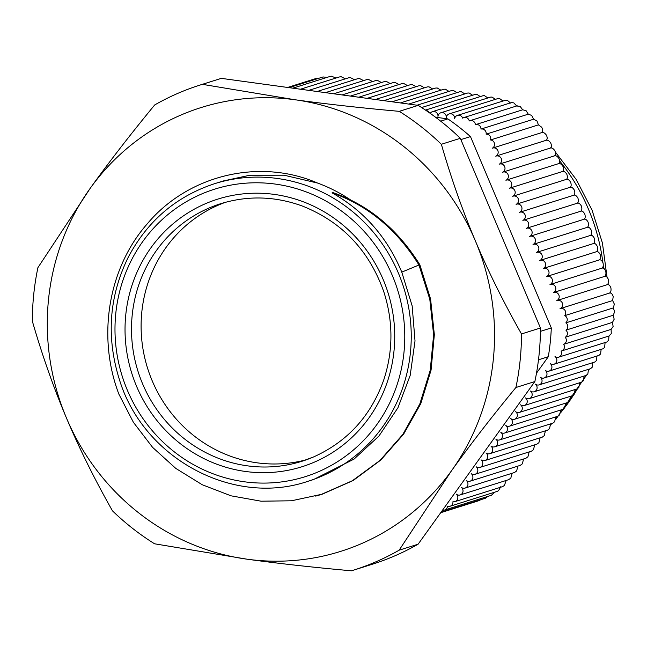 <?xml version="1.0" encoding="UTF-8"?>
<svg xmlns="http://www.w3.org/2000/svg" width="647" height="647" viewBox="0 0 647 647"><rect width="100%" height="100%" fill="white"/><g stroke="black" fill="none" stroke-linecap="round" stroke-linejoin="round"><path stroke-width="0.97" d="M350.787 200.085A155.951 149.311 -107.5 0 0 317.58 183.061L284.065 175.208L249.871 175.232L223.32 180.958M308.19 481.222A155.951 149.311 -107.5 0 0 321.98 476.087A155.951 149.311 -107.5 0 0 398.423 273.188A155.951 149.311 -107.5 0 0 214.44 183.74C176.251 196.397 147.54 220.853 128.316 257.118C108.955 296.504 106.051 337.54 119.606 380.226C143.844 458.796 233.527 506.908 308.19 481.222L313.463 479.564L354.079 459.079L378.891 436.102L397.937 407.756L410.174 375.47L415.018 340.92L412.155 305.877L401.779 272.128C387.246 237.295 364.002 210.873 332.065 192.863L332.93 192.596C368.547 205.018 397.517 229.07 419.83 264.728L430.578 299.011L434.339 334.661L431.072 370.092L420.752 403.72L403.647 434.105L380.76 460.074L353.173 480.511L321.996 494.3L315.696 496.112M66.415 417.905A232.621 222.714 -107.5 0 0 247.025 559.186A232.621 222.714 -107.5 0 0 451.525 470.741A232.621 222.714 -107.5 0 0 475.424 241.007A232.621 222.714 -107.5 0 0 294.806 99.727A232.621 222.714 -107.5 0 0 90.305 188.18A232.621 222.714 -107.5 0 0 66.415 417.905C53.596 387.626 42.241 355.381 32.35 321.179A254.4 243.563 72.5 0 1 37.922 267.623L90.305 188.18C108.931 162.211 130.395 134.463 154.69 104.951A254.4 243.563 72.5 0 1 200.449 84.927A254.4 243.563 72.5 0 1 202.365 84.336L294.806 99.727C326.234 104.046 361.042 107.92 399.256 111.341A254.4 243.563 72.5 0 1 441.359 144.281C451.25 178.483 462.605 210.728 475.424 241.007C488.194 271.303 503.552 302.286 521.482 333.957A254.4 243.563 72.5 0 1 515.91 387.513C491.615 417.024 470.159 444.772 451.525 470.741L399.142 550.185A254.4 243.563 72.5 0 1 353.383 570.209A254.4 243.563 72.5 0 1 351.467 570.8C313.261 567.379 278.445 563.505 247.025 559.186L154.576 543.795A254.4 243.563 72.5 0 1 112.473 510.855C94.543 479.184 79.185 448.201 66.415 417.905M317.58 183.061C258.865 157.633 187.679 175.353 147.047 224.088C107.984 268.667 97.099 336.901 118.83 394.039L133.379 422.273L152.579 447.352L175.806 468.412L202.26 484.749L231.003 495.812L261.089 501.199L291.457 500.786L321.939 494.251M306.557 459.702A135.045 129.287 72.5 0 1 147.589 368.256A135.045 129.287 72.5 0 1 225.552 202.268M419.83 264.728L418.965 265.003L429.802 299.262L433.627 334.871L430.231 370.286L419.814 403.979L402.814 434.461L379.991 460.429L352.348 480.745L321.074 494.518M442.548 510.151A4.359 4.173 -107.5 0 0 447.441 506.172A4.359 4.173 -107.5 0 0 452.924 501.732A4.359 4.173 -107.5 0 0 456.248 494.138A4.359 4.173 -107.5 0 0 462.977 491.583A4.359 4.173 -107.5 0 0 461.311 487.361A4.359 4.173 -107.5 0 0 467.918 484.7A4.359 4.173 -107.5 0 0 466.252 480.478A4.359 4.173 -107.5 0 0 472.86 477.826A4.359 4.173 -107.5 0 0 471.194 473.604A4.359 4.173 -107.5 0 0 477.793 470.943A4.359 4.173 -107.5 0 0 476.127 466.722A4.359 4.173 -107.5 0 0 482.735 464.061A4.359 4.173 -107.5 0 0 481.069 459.839A4.359 4.173 -107.5 0 0 487.676 457.186A4.359 4.173 -107.5 0 0 486.002 452.965A4.359 4.173 -107.5 0 0 492.61 450.304A4.359 4.173 -107.5 0 0 490.944 446.082A4.359 4.173 -107.5 0 0 497.551 443.421A4.359 4.173 -107.5 0 0 495.885 439.2A4.359 4.173 -107.5 0 0 502.493 436.539A4.359 4.173 -107.5 0 0 500.818 432.317A4.359 4.173 -107.5 0 0 507.426 429.665A4.359 4.173 -107.5 0 0 505.76 425.443A4.359 4.173 -107.5 0 0 512.367 422.782A4.359 4.173 -107.5 0 0 510.701 418.56A4.359 4.173 -107.5 0 0 517.309 415.9A4.359 4.173 -107.5 0 0 515.635 411.678A4.359 4.173 -107.5 0 0 522.242 409.025A4.359 4.173 -107.5 0 0 520.576 404.804A4.359 4.173 -107.5 0 0 527.184 402.143A4.359 4.173 -107.5 0 0 525.518 397.921A4.359 4.173 -107.5 0 0 532.125 395.26A4.359 4.173 -107.5 0 0 530.451 391.039A4.359 4.173 -107.5 0 0 537.059 388.378A4.359 4.173 -107.5 0 0 535.392 384.156A4.359 4.173 -107.5 0 0 542 381.504A4.359 4.173 -107.5 0 0 540.334 377.282A4.359 4.173 -107.5 0 0 546.941 374.621A4.359 4.173 -107.5 0 0 545.267 370.399A4.359 4.173 -107.5 0 0 551.875 367.739A4.359 4.173 -107.5 0 0 550.209 363.517A4.359 4.173 -107.5 0 0 556.824 360.783A4.359 4.173 -107.5 0 0 555.021 356.546A4.359 4.173 -107.5 0 0 561.07 351.078A4.359 4.173 -107.5 0 0 563.61 344.341A4.359 4.173 -107.5 0 0 565.179 337.281A4.359 4.173 -107.5 0 0 565.923 330.164A4.359 4.173 -107.5 0 0 565.842 322.869A4.359 4.173 -107.5 0 0 564.758 315.639A4.359 4.173 -107.5 0 0 559.995 308.692A4.359 4.173 -107.5 0 0 562.38 303.241A4.359 4.173 -107.5 0 0 556.752 300.612A4.359 4.173 -107.5 0 0 553.751 292.444A4.359 4.173 -107.5 0 0 553.363 292.59A4.359 4.173 -107.5 0 0 550.362 284.421A4.359 4.173 -107.5 0 0 549.974 284.567A4.359 4.173 -107.5 0 0 546.974 276.398A4.359 4.173 -107.5 0 0 546.586 276.544A4.359 4.173 -107.5 0 0 543.585 268.376A4.359 4.173 -107.5 0 0 543.197 268.521A4.359 4.173 -107.5 0 0 540.196 260.353A4.359 4.173 -107.5 0 0 539.808 260.498A4.359 4.173 -107.5 0 0 536.808 252.33A4.359 4.173 -107.5 0 0 536.42 252.476A4.359 4.173 -107.5 0 0 533.419 244.307A4.359 4.173 -107.5 0 0 533.031 244.453A4.359 4.173 -107.5 0 0 535.247 238.986A4.359 4.173 -107.5 0 0 529.642 236.43A4.359 4.173 -107.5 0 0 531.858 230.963A4.359 4.173 -107.5 0 0 526.254 228.407A4.359 4.173 -107.5 0 0 528.47 222.94A4.359 4.173 -107.5 0 0 522.865 220.384A4.359 4.173 -107.5 0 0 525.081 214.917A4.359 4.173 -107.5 0 0 519.476 212.362A4.359 4.173 -107.5 0 0 521.692 206.894A4.359 4.173 -107.5 0 0 516.088 204.339A4.359 4.173 -107.5 0 0 518.304 198.872A4.359 4.173 -107.5 0 0 512.699 196.316A4.359 4.173 -107.5 0 0 514.915 190.849A4.359 4.173 -107.5 0 0 509.31 188.293A4.359 4.173 -107.5 0 0 506.302 180.125A4.359 4.173 -107.5 0 0 505.922 180.27A4.359 4.173 -107.5 0 0 502.913 172.102A4.359 4.173 -107.5 0 0 502.533 172.248A4.359 4.173 -107.5 0 0 499.524 164.079A4.359 4.173 -107.5 0 0 499.144 164.225A4.359 4.173 -107.5 0 0 496.136 156.056A4.359 4.173 -107.5 0 0 495.756 156.202A4.359 4.173 -107.5 0 0 492.747 148.042A4.359 4.173 -107.5 0 0 492.221 148.244A4.359 4.173 -107.5 0 0 490.547 139.97A4.359 4.173 -107.5 0 0 486.132 134.172A4.359 4.173 -107.5 0 0 480.98 129.076A4.359 4.173 -107.5 0 0 475.383 124.701A4.359 4.173 -107.5 0 0 469.253 120.973A4.359 4.173 -107.5 0 0 462.686 118.166A4.359 4.173 -107.5 0 0 454.598 118.813A4.359 4.173 -107.5 0 0 449.147 113.929A4.359 4.173 -107.5 0 0 446.293 117.519A4.359 4.173 -107.5 0 0 440.817 112.788A4.359 4.173 -107.5 0 0 437.962 116.371A4.359 4.173 -107.5 0 0 430.263 113.387M429.09 112.562A4.359 4.173 -107.5 0 0 425.872 110.354M480.721 499.719L479.12 500.592M487.814 496.419L485.371 498.247L441.068 512.214M494.567 492.221L491.429 495.278L444.57 510.046M500.802 486.649L498.538 490.677L497.211 491.388L450.069 506.245M565.179 337.281L612.483 322.368L613.113 326.525L611.091 329.38L611.278 333.617L608.94 335.995L608.673 340.217L606.878 341.972L558.668 357.16M563.61 344.341L611.091 329.38M565.923 330.164L613.227 315.251L614.165 319.222L612.483 322.368M565.842 322.869L613.324 307.907L614.65 311.789L613.227 315.251M564.758 315.639L612.628 300.548L614.343 304.139L613.324 307.907M480.98 129.076L528.284 114.171L531.705 115.433L533.613 119.21L536.986 121.005L538.425 124.879L541.66 127.168C543.092 129.942 543.027 131.794 541.482 132.724C543.011 131.948 544.677 132.781 546.464 135.231C547.588 137.892 547.394 139.615 545.89 140.407C547.402 139.72 549.012 140.577 550.718 142.979C551.81 145.672 551.608 147.395 550.112 148.163C551.608 147.467 553.193 148.333 554.883 150.759C555.943 153.476 555.733 155.207 554.253 155.951C555.724 155.256 557.293 156.121 558.959 158.564C559.987 161.305 559.768 163.044 558.296 163.764C559.752 163.068 561.305 163.942 562.939 166.4C563.941 169.166 563.707 170.905 562.243 171.609C563.691 170.905 565.219 171.795 566.829 174.261C567.791 177.06 567.548 178.798 566.093 179.486C567.532 178.782 569.045 179.672 570.622 182.155C571.552 184.969 571.293 186.716 569.845 187.395C571.277 186.684 572.765 187.581 574.318 190.081C575.207 192.919 574.932 194.666 573.493 195.337C574.916 194.626 576.388 195.523 577.908 198.039C578.766 200.885 578.475 202.648 577.043 203.312C578.458 202.592 579.914 203.506 581.402 206.029C582.227 208.884 581.92 210.647 580.48 211.318C581.896 210.598 583.335 211.512 584.791 214.052C585.584 216.915 585.252 218.686 583.82 219.357C585.236 218.637 586.651 219.551 588.083 222.107C588.835 224.978 588.487 226.749 587.047 227.429C588.471 226.709 589.878 227.631 591.261 230.195C591.981 233.074 591.617 234.853 590.177 235.532C591.609 234.812 593 235.743 594.35 238.314C595.03 241.194 594.65 242.981 593.202 243.668C594.65 242.957 596.024 243.887 597.335 246.467C597.982 249.346 597.577 251.141 596.13 251.837C597.593 251.125 598.952 252.063 600.222 254.643C600.837 257.53 600.416 259.326 598.96 260.037C600.44 259.334 601.791 260.272 603.012 262.852C603.594 265.739 603.158 267.543 601.694 268.262C603.198 267.567 604.541 268.513 605.713 271.093C606.271 273.98 605.81 275.792 604.338 276.52C605.859 275.832 607.193 276.779 608.326 279.358C608.851 282.246 608.374 284.057 606.886 284.809C608.439 284.122 609.765 285.076 610.857 287.656C611.35 290.624 610.817 292.46 609.256 293.164L560.237 308.603M486.132 134.172L533.613 119.21M463.842 117.584L511.397 102.598L513.807 102.873L516.735 106.003L520.115 106.367L522.687 109.796L526.051 110.637L528.284 114.171M522.687 109.796L475.48 124.669M490.547 139.97L538.425 124.879M287.591 87.45L316.302 78.408L318.688 78.311M289.055 87.652L323.023 76.953L327.083 77.373M609.256 293.164C610.93 292.541 612.256 293.673 613.219 296.561L612.628 300.548M605.091 342.53L604.638 347.415L603.036 348.773L553.986 364.237M601.136 349.372L600.562 354.022L598.936 355.389L549.052 371.111M597.019 355.996L596.397 360.662L594.747 362.037L544.111 377.994M592.814 362.643L592.151 367.326L590.476 368.709L539.169 384.876M588.527 369.324L587.808 374.015L586.109 375.406L534.236 391.75M584.136 376.028L583.368 380.735L581.645 382.134L529.295 398.633M579.647 382.765L578.83 387.488L577.084 388.896L524.353 405.515M575.062 389.534L574.196 394.274L572.417 395.689L519.42 412.398M570.379 396.336L569.465 401.091L567.654 402.515L514.478 419.272M565.591 403.17L564.629 407.942L562.793 409.373L509.537 426.155M560.698 410.036L559.687 414.816L557.819 416.264L504.603 433.037M555.7 416.935L554.649 421.731L552.748 423.187L499.662 439.911M550.605 423.858L549.505 428.678L547.58 430.142L494.72 446.794M545.405 430.821L544.264 435.649L542.307 437.121L489.787 453.676M540.099 437.817L538.919 442.661L536.929 444.141L484.846 460.559M534.697 444.845L533.476 449.697L531.462 451.185L479.904 467.433M529.197 451.905L527.944 456.766L525.898 458.27L474.971 474.316M523.601 458.99L522.315 463.859L520.245 465.371L470.029 481.198M517.923 466.107L516.605 470.984L514.502 472.504L465.088 488.073M512.149 473.248L510.806 478.141L508.671 479.67L460.154 494.955M506.172 480.454L504.393 485.485L502.598 486.625L454.962 501.635M292.832 88.17L330.18 76.403L331.507 76.2L335.93 78.044M300.467 89.221L339.416 76.944L341.26 76.767L345.344 78.845M308.797 90.362L348.62 77.81L350.448 77.64L354.507 79.718M317.119 91.502L357.742 78.699L359.554 78.538L363.582 80.624M325.449 92.642L366.776 79.621L368.564 79.468L372.567 81.562M333.779 93.791L375.721 80.568L377.492 80.422L381.455 82.533M342.101 94.931L384.569 81.546L386.316 81.401L390.246 83.528M350.431 96.071L393.327 82.557L395.05 82.42L398.94 84.555M358.762 97.212L401.981 83.592L403.679 83.463L407.537 85.614M367.092 98.36L410.53 84.668L412.212 84.547L416.029 86.698M375.414 99.501L418.981 85.768L420.647 85.655L424.416 87.822M383.744 100.641L427.327 86.908L428.969 86.795L432.706 88.979M392.074 101.781L435.577 88.073L437.194 87.968L440.882 90.168M400.396 102.93L443.721 89.278L445.322 89.173L448.961 91.389M408.726 104.07L451.768 90.507L453.345 90.418L456.944 92.642M417.056 105.21L459.71 91.769L461.271 91.688L464.821 93.928M421.618 107.539L467.555 93.063L469.091 92.982L472.601 95.238M425.483 110.087L475.302 94.389L476.823 94.316L480.292 96.581M432.495 111.648L482.961 95.74L484.466 95.675L487.887 97.956M440.817 112.788L490.531 97.123L492.019 97.058L495.4 99.355M449.147 113.929L498.012 98.53L499.484 98.473L502.994 101.037M457.437 115.392L505.453 100.261L507.345 100.317L510.556 103.083M441.359 144.281L460.316 138.304L540.439 327.989L521.482 333.957M202.365 84.336L221.314 78.36L418.205 105.372L399.256 111.341M221.314 78.36A254.4 243.563 -107.5 0 0 219.406 78.958L200.449 84.927M460.316 138.304A254.4 243.563 -107.5 0 0 418.205 105.372M353.383 570.209L372.34 564.233A254.4 243.563 -107.5 0 0 418.099 544.208L534.867 381.544A254.4 243.563 -107.5 0 0 540.439 327.989M418.099 544.208L399.142 550.185M534.867 381.544L515.91 387.513M538.49 359.797L548.316 356.699L536.484 373.182M460.866 139.606L470.474 136.582L551.309 327.94A233.494 223.547 72.5 0 1 548.316 356.699M551.309 327.94L540.415 331.369M435.504 117.196L447.861 118.894A233.494 223.547 72.5 0 1 470.474 136.582M447.861 118.894L440.672 121.159M332.065 192.863C367.682 205.293 396.651 229.337 418.965 265.003L401.779 272.128M313.844 456.831A135.045 129.287 72.5 0 1 301.906 461.279A135.045 129.287 72.5 0 1 138.005 371.346A135.045 129.287 72.5 0 1 220.732 203.684C248.076 195.321 275.404 196.154 302.715 206.175C342.134 222.034 369.162 250.567 383.8 291.773C393.279 321.3 393.303 350.569 383.873 379.571C371.079 415.722 347.722 441.48 313.803 456.847L301.906 461.279M555.005 155.329A196.033 187.679 72.5 0 1 555.361 155.749M559.615 160.86A196.033 187.679 72.5 0 1 602.891 262.52M603.279 265.715A196.033 187.679 72.5 0 1 603.554 268.303M581.111 382.304A196.033 187.679 72.5 0 1 579.777 384.73M577.472 388.742A196.033 187.679 72.5 0 1 574.803 393.117M573.638 394.937A196.033 187.679 72.5 0 1 568.325 402.757A196.033 187.679 72.5 0 1 565.13 407.068M563.739 408.872A196.033 187.679 72.5 0 1 560.625 412.746M557.585 416.336A196.033 187.679 72.5 0 1 555.805 418.358M314.442 462.104A140.27 134.293 -107.5 0 0 339.392 222.164A140.27 134.293 -107.5 0 0 125.801 314.547A140.27 134.293 -107.5 0 0 314.442 462.104M318.51 471.728A150.727 144.305 72.5 0 1 115.813 313.172A150.727 144.305 72.5 0 1 345.32 213.914A150.727 144.305 72.5 0 1 318.51 471.728M214.44 183.74L223.312 180.95M440.72 512.699L479.192 500.576M561.531 350.965L609.288 335.914M469.892 120.706L517.212 105.793M496.136 156.056L546.165 140.294M499.524 164.079L550.387 148.05M502.913 172.102L554.519 155.838M506.302 180.125L558.563 163.659M509.69 188.148L562.51 171.504M546.974 276.398L599.227 259.932M513.079 196.17L566.36 179.381M519.856 212.216L573.76 195.232M526.634 228.262L580.747 211.213M492.747 148.042L541.862 132.562M516.468 204.193L570.112 187.29M550.362 284.421L601.961 268.157M553.751 292.444L604.605 276.415M557.14 300.467L607.161 284.704M530.022 236.284L584.087 219.252M533.419 244.307L587.314 227.323M536.808 252.33L590.444 235.427M540.196 260.353L593.469 243.563M543.585 268.376L596.397 251.732M523.245 220.239L577.31 203.207M551.001 147.346L551.632 148.009M555.393 152.045L576.202 179.462L592.037 210.097L602.414 242.997L607.032 277.159M589.417 369.041L588.697 370.602M586.425 375.284L555.603 419.668M552.028 423.413L550.702 424.747"/></g></svg>
